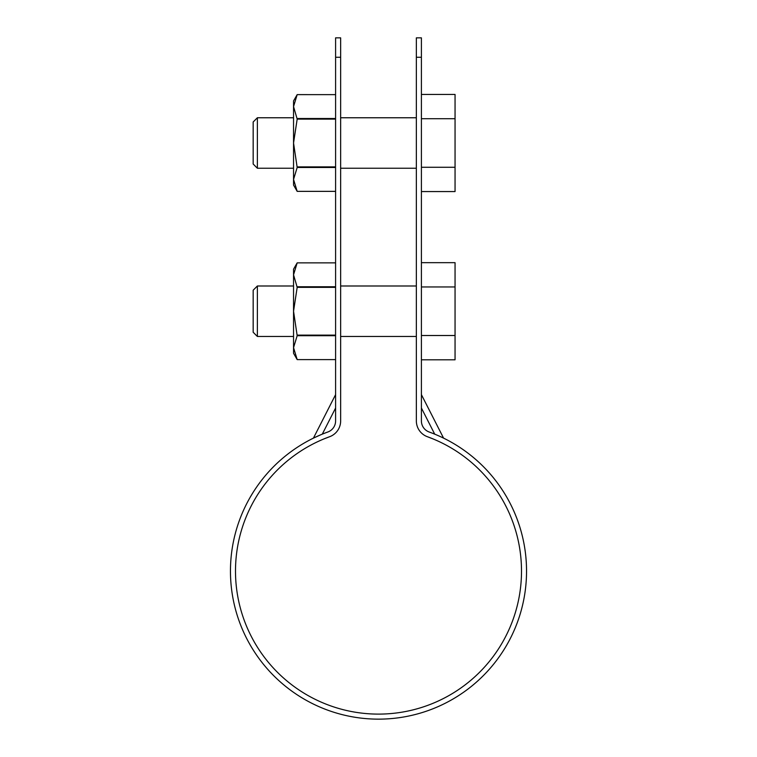 <?xml version="1.0" encoding="UTF-8"?>
<svg xmlns="http://www.w3.org/2000/svg" width="757" height="757" viewBox="0 0 757 757"><rect width="100%" height="100%" fill="white"/><g stroke="black" fill="none" stroke-linecap="round" stroke-linejoin="round"><path stroke-width="1.14" d="M421.403 57.267L421.403 420.92A11.781 11.781 0 0 0 429.143 431.992A148.05 148.05 0 0 1 497.245 659.517A148.05 148.05 0 0 1 259.755 659.517A148.05 148.05 0 0 1 327.857 431.992A11.781 11.781 0 0 0 335.597 420.92L335.597 37.85L340.65 37.85L340.65 420.92A16.824 16.824 0 0 1 329.579 436.732A142.997 142.997 0 0 0 263.796 656.499A142.997 142.997 0 0 0 493.204 656.499A142.997 142.997 0 0 0 427.421 436.732A16.824 16.824 0 0 1 416.35 420.92L416.35 57.267L421.403 57.267L421.403 37.85L416.35 37.85L416.35 57.267M320.817 434.755L313.436 438.114L335.597 394.624M434.707 434.14C446.176 439.221 446.176 439.221 434.707 434.14L421.403 408.023M432.351 438.634C442.05 442.845 442.05 442.845 432.351 438.634L427.421 436.732M416.35 407.228L416.35 420.92M324.649 438.634C314.95 442.845 314.95 442.845 324.649 438.634L329.579 436.732M340.65 407.228L340.65 420.92M335.597 57.267L340.65 57.267M421.403 191.559L455.052 191.559L455.052 94.436L421.403 94.436M257.371 168.234L253.169 164.023L253.169 121.972L257.371 117.761L257.371 168.234L293.546 168.234M455.052 167.278L421.403 167.278M455.052 118.717L421.403 118.717M297.179 167.477L293.546 179.418L293.546 185.058L297.179 191.37L293.546 179.418L293.546 142.997L297.179 119.114L293.546 106.576L297.179 94.634L293.546 100.936L293.546 142.997L297.179 167.477L335.597 167.477M297.179 191.36L335.597 191.36L297.179 191.37M297.179 119.114L335.597 119.114M297.179 118.518L335.597 118.518M297.179 94.634L335.597 94.634L297.179 94.625M297.179 166.881L335.597 166.881M297.179 335.711L293.546 347.652L293.546 353.292L297.179 359.603L293.546 347.652L293.546 311.231L297.179 287.348L293.546 274.81L297.179 262.868L293.546 269.17L293.546 311.231L297.179 335.711L335.597 335.711M297.179 359.603L335.597 359.603L297.179 359.603M297.179 287.348L335.597 287.348M297.179 286.752L335.597 286.752M297.179 262.868L335.597 262.868L297.179 262.868M297.179 335.114L335.597 335.114M421.403 359.802L455.052 359.802L455.052 262.67L421.403 262.67M257.371 336.468L253.169 332.266L253.169 290.205L257.371 285.995L257.371 336.468L293.546 336.468M455.052 335.512L421.403 335.512M455.052 286.95L421.403 286.95M322.293 434.14L335.597 408.023M421.403 394.624L443.564 438.114M340.65 168.234L416.35 168.234M257.371 117.761L293.546 117.761M340.65 117.761L416.35 117.761M340.65 336.468L416.35 336.468M257.371 285.995L293.546 285.995M340.65 285.995L416.35 285.995"/></g></svg>
